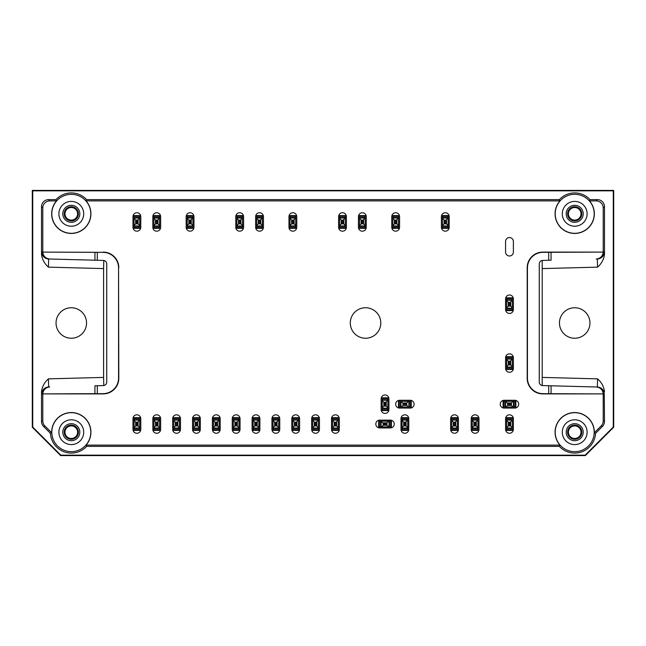 <?xml version="1.0" encoding="UTF-8"?>
<svg xmlns="http://www.w3.org/2000/svg" width="646" height="646" viewBox="0 0 646 646"><rect width="100%" height="100%" fill="white"/><g stroke="black" fill="none" stroke-linecap="round" stroke-linejoin="round"><path stroke-width="0.97" d="M478.985 418.721L478.985 429.356A3.9 3.9 0 0 1 475.085 433.256A3.9 3.9 0 0 1 471.184 429.356L471.184 418.721A3.9 3.9 0 0 1 475.085 414.821A3.9 3.9 0 0 1 478.985 418.721M388.94 398.865L388.94 409.499A3.9 3.9 0 0 1 385.04 413.4A3.9 3.9 0 0 1 381.14 409.499L381.14 398.865A3.9 3.9 0 0 1 385.04 394.964A3.9 3.9 0 0 1 388.94 398.865M379.719 420.134L390.354 420.134A3.9 3.9 0 0 1 394.254 424.034A3.9 3.9 0 0 1 390.354 427.935L379.719 427.935A3.9 3.9 0 0 1 375.819 424.034A3.9 3.9 0 0 1 379.719 420.134M399.575 400.286L410.21 400.286A3.9 3.9 0 0 1 414.11 404.186A3.9 3.9 0 0 1 410.21 408.086L399.575 408.086A3.9 3.9 0 0 1 395.675 404.186A3.9 3.9 0 0 1 399.575 400.286M408.789 418.721L408.789 429.356A3.9 3.9 0 0 1 404.889 433.256A3.9 3.9 0 0 1 400.996 429.356L400.996 418.721A3.9 3.9 0 0 1 404.889 414.821A3.9 3.9 0 0 1 408.789 418.721M339.311 418.721L339.311 429.356A3.9 3.9 0 0 1 335.411 433.256A3.9 3.9 0 0 1 331.511 429.356L331.511 418.721A3.9 3.9 0 0 1 335.411 414.821A3.9 3.9 0 0 1 339.311 418.721M299.599 418.721L299.599 429.356A3.9 3.9 0 0 1 295.707 433.256A3.9 3.9 0 0 1 291.806 429.356L291.806 418.721A3.9 3.9 0 0 1 295.707 414.821A3.9 3.9 0 0 1 299.599 418.721M259.894 418.721L259.894 429.356A3.9 3.9 0 0 1 255.994 433.256A3.9 3.9 0 0 1 252.101 429.356L252.101 418.721A3.9 3.9 0 0 1 255.994 414.821A3.9 3.9 0 0 1 259.894 418.721M220.189 418.721L220.189 429.356A3.9 3.9 0 0 1 216.289 433.256A3.9 3.9 0 0 1 212.389 429.356L212.389 418.721A3.9 3.9 0 0 1 216.289 414.821A3.9 3.9 0 0 1 220.189 418.721M180.484 418.721L180.484 429.356A3.9 3.9 0 0 1 176.584 433.256A3.9 3.9 0 0 1 172.684 429.356L172.684 418.721A3.9 3.9 0 0 1 176.584 414.821A3.9 3.9 0 0 1 180.484 418.721M140.78 418.721L140.78 429.356A3.9 3.9 0 0 1 136.879 433.256A3.9 3.9 0 0 1 132.979 429.356L132.979 418.721A3.9 3.9 0 0 1 136.879 414.821A3.9 3.9 0 0 1 140.78 418.721M140.78 216.644L140.78 227.279A3.9 3.9 0 0 1 136.879 231.179A3.9 3.9 0 0 1 132.979 227.279L132.979 216.644A3.9 3.9 0 0 1 136.879 212.744A3.9 3.9 0 0 1 140.78 216.644M160.636 216.644L160.636 227.279A3.9 3.9 0 0 1 156.736 231.179A3.9 3.9 0 0 1 152.836 227.279L152.836 216.644A3.9 3.9 0 0 1 156.736 212.744A3.9 3.9 0 0 1 160.636 216.644M193.962 216.644L193.962 227.279A3.9 3.9 0 0 1 190.061 231.179A3.9 3.9 0 0 1 186.161 227.279L186.161 216.644A3.9 3.9 0 0 1 190.061 212.744A3.9 3.9 0 0 1 193.962 216.644M243.59 216.644L243.59 227.279A3.9 3.9 0 0 1 239.69 231.179A3.9 3.9 0 0 1 235.79 227.279L235.79 216.644A3.9 3.9 0 0 1 239.69 212.744A3.9 3.9 0 0 1 243.59 216.644M263.439 216.644L263.439 227.279A3.9 3.9 0 0 1 259.539 231.179A3.9 3.9 0 0 1 255.646 227.279L255.646 216.644A3.9 3.9 0 0 1 259.539 212.744A3.9 3.9 0 0 1 263.439 216.644M296.764 216.644L296.764 227.279A3.9 3.9 0 0 1 292.864 231.179A3.9 3.9 0 0 1 288.964 227.279L288.964 216.644A3.9 3.9 0 0 1 292.864 212.744A3.9 3.9 0 0 1 296.764 216.644M346.401 216.644L346.401 227.279A3.9 3.9 0 0 1 342.501 231.179A3.9 3.9 0 0 1 338.601 227.279L338.601 216.644A3.9 3.9 0 0 1 342.501 212.744A3.9 3.9 0 0 1 346.401 216.644M366.25 216.644L366.25 227.279A3.9 3.9 0 0 1 362.349 231.179A3.9 3.9 0 0 1 358.449 227.279L358.449 216.644A3.9 3.9 0 0 1 362.349 212.744A3.9 3.9 0 0 1 366.25 216.644M399.575 216.644L399.575 227.279A3.9 3.9 0 0 1 395.675 231.179A3.9 3.9 0 0 1 391.775 227.279L391.775 216.644A3.9 3.9 0 0 1 395.675 212.744A3.9 3.9 0 0 1 399.575 216.644M449.204 216.644L449.204 227.279A3.9 3.9 0 0 1 445.304 231.179A3.9 3.9 0 0 1 441.404 227.279L441.404 216.644A3.9 3.9 0 0 1 445.304 212.744A3.9 3.9 0 0 1 449.204 216.644M160.636 418.721L160.636 429.356A3.9 3.9 0 0 1 156.736 433.256A3.9 3.9 0 0 1 152.836 429.356L152.836 418.721A3.9 3.9 0 0 1 156.736 414.821A3.9 3.9 0 0 1 160.636 418.721M200.341 418.721L200.341 429.356A3.9 3.9 0 0 1 196.441 433.256A3.9 3.9 0 0 1 192.54 429.356L192.54 418.721A3.9 3.9 0 0 1 196.441 414.821A3.9 3.9 0 0 1 200.341 418.721M240.046 418.721L240.046 429.356A3.9 3.9 0 0 1 236.145 433.256A3.9 3.9 0 0 1 232.245 429.356L232.245 418.721A3.9 3.9 0 0 1 236.145 414.821A3.9 3.9 0 0 1 240.046 418.721M279.75 418.721L279.75 429.356A3.9 3.9 0 0 1 275.85 433.256A3.9 3.9 0 0 1 271.95 429.356L271.95 418.721A3.9 3.9 0 0 1 275.85 414.821A3.9 3.9 0 0 1 279.75 418.721M319.455 418.721L319.455 429.356A3.9 3.9 0 0 1 315.555 433.256A3.9 3.9 0 0 1 311.655 429.356L311.655 418.721A3.9 3.9 0 0 1 315.555 414.821A3.9 3.9 0 0 1 319.455 418.721M458.426 418.721L458.426 429.356A3.9 3.9 0 0 1 454.526 433.256A3.9 3.9 0 0 1 450.625 429.356L450.625 418.721A3.9 3.9 0 0 1 454.526 414.821A3.9 3.9 0 0 1 458.426 418.721M504.155 400.286L514.789 400.286A3.9 3.9 0 0 1 518.69 404.186A3.9 3.9 0 0 1 514.789 408.086L504.155 408.086A3.9 3.9 0 0 1 500.254 404.186A3.9 3.9 0 0 1 504.155 400.286M513.376 418.721L513.376 429.356A3.9 3.9 0 0 1 509.476 433.256A3.9 3.9 0 0 1 505.576 429.356L505.576 418.721A3.9 3.9 0 0 1 509.476 414.821A3.9 3.9 0 0 1 513.376 418.721M513.376 241.459L513.376 252.101A3.9 3.9 0 0 1 509.476 255.994A3.9 3.9 0 0 1 505.576 252.101L505.576 241.459A3.9 3.9 0 0 1 509.476 237.566A3.9 3.9 0 0 1 513.376 241.459M513.376 298.896L513.376 309.531A3.9 3.9 0 0 1 509.476 313.431A3.9 3.9 0 0 1 505.576 309.531L505.576 298.896A3.9 3.9 0 0 1 509.476 294.996A3.9 3.9 0 0 1 513.376 298.896M513.376 357.739L513.376 368.382A3.9 3.9 0 0 1 509.476 372.274A3.9 3.9 0 0 1 505.576 368.382L505.576 357.739A3.9 3.9 0 0 1 509.476 353.846A3.9 3.9 0 0 1 513.376 357.739M603.219 207.98L604.486 206.72A7.098 7.09 -45 0 0 597.397 199.63L590.04 199.63L589.483 200.89L596.129 200.89A7.098 7.09 -45 0 1 603.219 207.98L603.219 251.932A7.09 7.09 -1.5 0 1 603.219 252.101L543.036 252.336A15.609 15.601 45 0 0 527.443 267.928L527.201 267.694A15.609 15.601 45 0 1 542.793 252.101L603.219 252.101C602.734 256.228 600.417 258.529 596.274 259.022L597.364 258.989L597.574 267.145C601.531 263.681 603.832 259.426 604.486 254.379L604.26 251.9A7.09 7.09 -91.5 0 1 597.364 258.989L596.274 259.022M542.212 260.467L542.212 385.533M604.486 206.72L604.486 254.379M559.363 199.63L559.929 200.89L86.071 200.89L86.637 199.63L559.363 199.63A20.89 20.89 0 0 1 590.04 199.63M48.426 267.145L48.636 258.989A7.09 7.09 -88.5 0 1 41.74 251.9L41.514 254.379C42.168 259.426 44.469 263.681 48.426 267.145L103.594 268.591L103.788 260.467M103.594 268.591L103.594 377.409L48.426 378.855C44.469 382.319 42.168 386.574 41.514 391.621L41.74 394.1A7.09 7.09 88.5 0 1 48.636 387.011L49.726 386.978C45.583 387.471 43.266 389.772 42.789 393.899L94.938 393.664L94.938 385.799L103.295 385.581A3.545 3.545 0 0 0 106.751 382.036L106.751 263.964A3.545 3.545 0 0 0 103.295 260.419L94.938 260.201L94.938 252.336L42.789 252.101C43.266 256.228 45.583 258.529 49.726 259.022L94.938 260.201L49.726 259.022M103.788 385.533L103.594 377.409M32.3 190.409L613.7 190.409L613.7 427.224L585.341 455.592L60.659 455.592L32.3 427.224L32.3 190.409L32.72 190.836L613.28 190.836L613.7 190.409M94.938 393.664L102.964 393.664A15.609 15.601 45 0 0 118.557 378.072L118.557 267.928A15.609 15.601 -45 0 0 102.964 252.336L42.789 252.101A7.09 7.09 1.5 0 1 42.781 251.932L42.781 207.98A7.098 7.09 -135 0 1 49.871 200.89L56.517 200.89L55.96 199.63L48.603 199.63A7.098 7.09 -135 0 0 41.514 206.72L41.514 254.379M613.28 190.836L613.28 427.054L613.7 427.224M32.72 190.836L32.72 427.054L32.3 427.224M585.341 455.592L585.163 455.164L60.837 455.164L60.659 455.592M44.857 425.94L51.68 432.763L50.436 433.313L43.597 426.465L44.857 425.94A7.09 7.09 -22.5 0 1 42.781 420.934L42.781 394.068A7.09 7.09 -1.5 0 1 42.781 393.899L103.207 393.899A15.609 15.601 45 0 0 118.799 378.306L118.557 267.928M41.514 391.621L41.514 421.458A7.09 7.09 -22.5 0 0 43.597 426.465M86.637 199.63A20.89 20.89 0 0 0 55.96 199.63M604.486 391.621C603.832 386.574 601.531 382.319 597.574 378.855L597.364 387.011L551.062 385.799L597.364 387.011A7.09 7.09 -88.5 0 1 604.26 394.1L604.486 421.458A7.09 7.09 22.5 0 1 602.403 426.465L595.564 433.313L594.32 432.763L601.143 425.94L602.403 426.465M559.363 446.37L86.637 446.37L86.071 445.11L559.929 445.11L559.363 446.37A20.89 20.89 0 0 0 595.564 433.313M50.436 433.313A20.89 20.89 0 0 0 86.637 446.37M559.46 323A15.246 15.246 0 0 0 574.706 338.246A15.246 15.246 0 0 0 589.951 323A15.246 15.246 0 0 0 574.706 307.754A15.246 15.246 0 0 0 559.46 323M32.72 427.054L60.837 455.164M585.163 455.164L613.28 427.054M86.54 323A15.246 15.246 0 0 0 63.671 309.797A15.246 15.246 0 0 0 63.671 336.203A15.246 15.246 0 0 0 86.54 323M596.274 386.978C600.417 387.471 602.734 389.772 603.211 393.899L542.793 393.899A15.609 15.601 -45 0 1 527.201 378.306L527.443 378.072A15.609 15.601 -45 0 0 543.036 393.664L603.211 393.899A7.09 7.09 1.5 0 1 603.219 394.068L603.219 420.934A7.09 7.09 22.5 0 1 601.143 425.94M380.785 323A15.246 15.246 0 0 0 357.916 309.797A15.246 15.246 0 0 0 357.916 336.203A15.246 15.246 0 0 0 380.785 323M51.68 432.763A19.63 19.63 0 0 1 77.924 413.715A19.63 19.63 0 0 1 86.071 445.11M559.929 445.11A19.63 19.63 0 0 1 568.076 413.715A19.63 19.63 0 0 1 594.32 432.763M527.201 378.306L527.201 267.694M589.483 200.89A19.63 19.63 0 0 1 588.272 227.998A19.63 19.63 0 0 1 561.14 227.998A19.63 19.63 0 0 1 559.929 200.89M86.071 200.89A19.63 19.63 0 0 1 84.86 227.998A19.63 19.63 0 0 1 57.728 227.998A19.63 19.63 0 0 1 56.517 200.89M103.207 252.101A15.609 15.601 -45 0 1 118.799 267.694M51.801 432.19A19.501 19.501 0 0 1 78.15 413.933A19.501 19.501 0 0 1 85.975 445.021A19.501 19.501 0 0 1 51.801 432.19M58.891 432.19A12.411 12.411 0 0 1 77.504 421.442A12.411 12.411 0 0 1 77.504 442.938A12.411 12.411 0 0 1 58.891 432.19M71.294 440.701A8.511 8.511 0 0 1 63.93 427.935A8.511 8.511 0 0 1 78.667 427.935A8.511 8.511 0 0 1 71.294 440.701M71.294 439.28A7.09 7.09 0 0 1 65.157 428.645A7.09 7.09 0 0 1 77.439 428.645A7.09 7.09 0 0 1 71.294 439.28M64.996 432.19A6.298 6.298 0 0 1 71.294 425.892A6.298 6.298 0 0 1 77.601 432.19A6.298 6.298 0 0 1 71.294 438.489A6.298 6.298 0 0 1 64.996 432.19M94.938 252.336L102.964 252.336M48.426 378.855L48.636 387.011L49.726 386.978M51.801 213.81A19.501 19.501 0 0 1 85.975 200.979A19.501 19.501 0 0 1 78.15 232.067A19.501 19.501 0 0 1 51.801 213.81M58.891 213.81A12.411 12.411 0 0 1 77.504 203.062A12.411 12.411 0 0 1 77.504 224.558A12.411 12.411 0 0 1 58.891 213.81M71.294 222.321A8.511 8.511 0 0 1 63.93 209.554A8.511 8.511 0 0 1 78.667 209.554A8.511 8.511 0 0 1 71.294 222.321M71.294 220.9A7.09 7.09 0 0 1 65.157 210.265A7.09 7.09 0 0 1 77.439 210.265A7.09 7.09 0 0 1 71.294 220.9M64.996 213.81A6.298 6.298 0 0 1 71.294 207.511A6.298 6.298 0 0 1 77.601 213.81A6.298 6.298 0 0 1 71.294 220.108A6.298 6.298 0 0 1 64.996 213.81M555.205 432.19A19.501 19.501 0 0 1 574.988 412.697A19.501 19.501 0 0 1 594.191 432.763A19.501 19.501 0 0 1 574.415 451.683A19.501 19.501 0 0 1 555.205 432.19M562.295 432.19A12.411 12.411 0 0 1 580.907 421.442A12.411 12.411 0 0 1 580.907 442.938A12.411 12.411 0 0 1 562.295 432.19M574.706 440.701A8.511 8.511 0 0 1 567.333 427.935A8.511 8.511 0 0 1 582.07 427.935A8.511 8.511 0 0 1 574.706 440.701M574.706 439.28A7.09 7.09 0 0 1 568.561 428.645A7.09 7.09 0 0 1 580.843 428.645A7.09 7.09 0 0 1 574.706 439.28M568.399 432.19A6.298 6.298 0 0 1 574.706 425.892A6.298 6.298 0 0 1 581.004 432.19A6.298 6.298 0 0 1 574.706 438.489A6.298 6.298 0 0 1 568.399 432.19M548.696 393.664L548.696 385.735L542.705 385.581A3.545 3.545 0 0 1 539.248 382.036L539.248 263.964A3.545 3.545 0 0 1 542.705 260.419L548.696 260.265L548.696 252.336M527.443 378.072L527.443 267.928M548.696 385.735L551.062 385.799L551.062 393.664M551.062 252.336L551.062 260.201L548.696 260.265M555.205 213.81A19.501 19.501 0 0 1 589.386 200.979A19.501 19.501 0 0 1 581.553 232.067A19.501 19.501 0 0 1 555.205 213.81M562.295 213.81A12.411 12.411 0 0 1 580.907 203.062A12.411 12.411 0 0 1 580.907 224.558A12.411 12.411 0 0 1 562.295 213.81M574.706 222.321A8.511 8.511 0 0 1 567.333 209.554A8.511 8.511 0 0 1 582.07 209.554A8.511 8.511 0 0 1 574.706 222.321M574.706 220.9A7.09 7.09 0 0 1 568.561 210.265A7.09 7.09 0 0 1 580.843 210.265A7.09 7.09 0 0 1 574.706 220.9M568.399 213.81A6.298 6.298 0 0 1 574.706 207.511A6.298 6.298 0 0 1 581.004 213.81A6.298 6.298 0 0 1 574.706 220.108A6.298 6.298 0 0 1 568.399 213.81M472.25 420.489L472.25 420.062L477.919 420.062L475.601 422.266L473.881 422.121L472.25 420.489L472.25 427.579L473.881 425.948L476.288 425.948L477.919 427.579L477.919 430.414L472.25 430.414L472.25 429.711L477.919 429.711M477.919 428.007L472.25 428.007L472.25 429.711M472.25 428.007L472.25 427.579M477.919 420.489L477.919 427.579M472.25 420.062L472.25 419.561L477.919 419.561L477.919 420.062M477.919 419.561L477.919 417.655L472.25 417.655L472.25 419.561M402.054 420.489L402.054 420.062L407.731 420.062L405.413 422.266L403.685 422.121L402.054 420.489L402.054 427.579L403.685 425.948L406.1 425.948L407.731 427.579L407.731 430.414L402.054 430.414L402.054 429.711L407.731 429.711M407.731 428.007L402.054 428.007L402.054 429.711M402.054 428.007L402.054 427.579M407.731 420.489L407.731 427.579M402.054 420.062L402.054 419.561L407.731 419.561L407.731 420.062M407.731 419.561L407.731 417.655L402.054 417.655L402.054 419.561M381.495 426.869L381.067 426.869L381.067 421.2L383.264 423.518L383.126 425.238L381.495 426.869L388.585 426.869L386.954 425.238L386.954 422.831L388.585 421.2L391.419 421.2L391.419 426.869L390.709 426.869L390.709 421.2M389.013 421.2L389.013 426.869L390.709 426.869M389.013 426.869L388.585 426.869M381.495 421.2L388.585 421.2M381.067 426.869L380.567 426.869L380.567 421.2L381.067 421.2M380.567 421.2L378.661 421.2L378.661 426.869L380.567 426.869M332.569 420.489L332.569 420.062L338.246 420.062L335.928 422.266L334.2 422.121L332.569 420.489L332.569 427.579L334.2 425.948L336.614 425.948L338.246 427.579L338.246 430.414L332.569 430.414L332.569 429.711L338.246 429.711M338.246 428.007L332.569 428.007L332.569 429.711M332.569 428.007L332.569 427.579M338.246 420.489L338.246 427.579M332.569 420.062L332.569 419.561L338.246 419.561L338.246 420.062M338.246 419.561L338.246 417.655L332.569 417.655L332.569 419.561M292.864 420.489L292.864 420.062L298.541 420.062L296.223 422.266L294.495 422.121L292.864 420.489L292.864 427.579L294.495 425.948L296.91 425.948L298.541 427.579L298.541 430.414L292.864 430.414L292.864 429.711L298.541 429.711M298.541 428.007L292.864 428.007L292.864 429.711M292.864 428.007L292.864 427.579M298.541 420.489L298.541 427.579M292.864 420.062L292.864 419.561L298.541 419.561L298.541 420.062M298.541 419.561L298.541 417.655L292.864 417.655L292.864 419.561M253.159 420.489L253.159 420.062L258.836 420.062L256.519 422.266L254.79 422.121L253.159 420.489L253.159 427.579L254.79 425.948L257.205 425.948L258.836 427.579L258.836 430.414L253.159 430.414L253.159 429.711L258.836 429.711M258.836 428.007L253.159 428.007L253.159 429.711M253.159 428.007L253.159 427.579M258.836 420.489L258.836 427.579M253.159 420.062L253.159 419.561L258.836 419.561L258.836 420.062M258.836 419.561L258.836 417.655L253.159 417.655L253.159 419.561M213.455 420.489L213.455 420.062L219.131 420.062L216.814 422.266L215.086 422.121L213.455 420.489L213.455 427.579L215.086 425.948L217.5 425.948L219.131 427.579L219.131 430.414L213.455 430.414L213.455 429.711L219.131 429.711M219.131 428.007L213.455 428.007L213.455 429.711M213.455 428.007L213.455 427.579M219.131 420.489L219.131 427.579M213.455 420.062L213.455 419.561L219.131 419.561L219.131 420.062M219.131 419.561L219.131 417.655L213.455 417.655L213.455 419.561M173.75 420.489L173.75 420.062L179.426 420.062L177.109 422.266L175.381 422.121L173.75 420.489L173.75 427.579L175.381 425.948L177.787 425.948L179.426 427.579L179.426 430.414L173.75 430.414L173.75 429.711L179.426 429.711M179.426 428.007L173.75 428.007L173.75 429.711M173.75 428.007L173.75 427.579M179.426 420.489L179.426 427.579M173.75 420.062L173.75 419.561L179.426 419.561L179.426 420.062M179.426 419.561L179.426 417.655L173.75 417.655L173.75 419.561M134.045 420.489L134.045 420.062L139.714 420.062L137.404 422.266L135.676 422.121L134.045 420.489L134.045 427.579L135.676 425.948L138.083 425.948L139.714 427.579L139.714 430.414L134.045 430.414L134.045 429.711L139.714 429.711M139.714 428.007L134.045 428.007L134.045 429.711M134.045 428.007L134.045 427.579M139.714 420.489L139.714 427.579M134.045 420.062L134.045 419.561L139.714 419.561L139.714 420.062M139.714 419.561L139.714 417.655L134.045 417.655L134.045 419.561M153.901 218.421L153.901 217.993L159.57 217.993L157.253 220.189L155.533 220.052L153.901 218.421L153.901 225.511L155.533 223.879L157.939 223.879L159.57 225.511L159.57 228.345L153.901 228.345L153.901 227.634L159.57 227.634M159.57 225.939L153.901 225.939L153.901 227.634M153.901 225.939L153.901 225.511M159.57 218.421L159.57 225.511M153.901 217.993L153.901 217.492L159.57 217.492L159.57 217.993M159.57 217.492L159.57 215.586L153.901 215.586L153.901 217.492M236.856 218.421L236.856 217.993L242.525 217.993L240.207 220.189L238.487 220.052L236.856 218.421L236.856 225.511L238.487 223.879L240.893 223.879L242.525 225.511L242.525 228.345L236.856 228.345L236.856 227.634L242.525 227.634M242.525 225.939L236.856 225.939L236.856 227.634M236.856 225.939L236.856 225.511M242.525 218.421L242.525 225.511M236.856 217.993L236.856 217.492L242.525 217.492L242.525 217.993M242.525 217.492L242.525 215.586L236.856 215.586L236.856 217.492M290.03 218.421L290.03 217.993L295.707 217.993L293.389 220.189L291.661 220.052L290.03 218.421L290.03 225.511L291.661 223.879L294.067 223.879L295.707 225.511L295.707 228.345L290.03 228.345L290.03 227.634L295.707 227.634M295.707 225.939L290.03 225.939L290.03 227.634M290.03 225.939L290.03 225.511M295.707 218.421L295.707 225.511M290.03 217.993L290.03 217.492L295.707 217.492L295.707 217.993M295.707 217.492L295.707 215.586L290.03 215.586L290.03 217.492M359.515 218.421L359.515 217.993L365.184 217.993L362.874 220.189L361.146 220.052L359.515 218.421L359.515 225.511L361.146 223.879L363.553 223.879L365.184 225.511L365.184 228.345L359.515 228.345L359.515 227.634L365.184 227.634M365.184 225.939L359.515 225.939L359.515 227.634M359.515 225.939L359.515 225.511M365.184 218.421L365.184 225.511M359.515 217.993L359.515 217.492L365.184 217.492L365.184 217.993M365.184 217.492L365.184 215.586L359.515 215.586L359.515 217.492M442.47 218.421L442.47 217.993L448.146 217.993L445.829 220.189L444.101 220.052L442.47 218.421L442.47 225.511L444.101 223.879L446.507 223.879L448.146 225.511L448.146 228.345L442.47 228.345L442.47 227.634L448.146 227.634M448.146 225.939L442.47 225.939L442.47 227.634M442.47 225.939L442.47 225.511M448.146 218.421L448.146 225.511M442.47 217.993L442.47 217.492L448.146 217.492L448.146 217.993M448.146 217.492L448.146 215.586L442.47 215.586L442.47 217.492M506.634 359.515L506.634 359.087L512.31 359.087L509.993 361.284L508.273 361.146L506.634 359.515L506.634 366.605L508.273 364.974L510.679 364.974L512.31 366.605L512.31 369.439L506.634 369.439L506.634 368.729L512.31 368.729M512.31 367.033L506.634 367.033L506.634 368.729M506.634 367.033L506.634 366.605M512.31 359.515L512.31 366.605M506.634 359.087L506.634 358.587L512.31 358.587L512.31 359.087M512.31 358.587L512.31 356.681L506.634 356.681L506.634 358.587M505.931 407.02L505.503 407.02L505.503 401.344L507.699 403.661L507.562 405.389L505.931 407.02L513.021 407.02L511.39 405.389L511.39 402.983L513.021 401.344L515.855 401.344L515.855 407.02L515.145 407.02L515.145 401.344M513.441 401.344L513.441 407.02L515.145 407.02M513.441 407.02L513.021 407.02M505.931 401.344L513.021 401.344M505.503 407.02L504.994 407.02L504.994 401.344L505.503 401.344M504.994 401.344L503.089 401.344L503.089 407.02L504.994 407.02M506.634 300.665L506.634 300.237L512.31 300.237L509.993 302.441L508.273 302.296L506.634 300.665L506.634 307.754L508.273 306.123L510.679 306.123L512.31 307.754L512.31 310.589L506.634 310.589L506.634 309.886L512.31 309.886M512.31 308.182L506.634 308.182L506.634 309.886M506.634 308.182L506.634 307.754M512.31 300.665L512.31 307.754M506.634 300.237L506.634 299.736L512.31 299.736L512.31 300.237M512.31 299.736L512.31 297.83L506.634 297.83L506.634 299.736M392.841 218.421L392.841 217.993L398.509 217.993L396.192 220.189L394.472 220.052L392.841 218.421L392.841 225.511L394.472 223.879L396.878 223.879L398.509 225.511L398.509 228.345L392.841 228.345L392.841 227.634L398.509 227.634M398.509 225.939L392.841 225.939L392.841 227.634M392.841 225.939L392.841 225.511M398.509 218.421L398.509 225.511M392.841 217.993L392.841 217.492L398.509 217.492L398.509 217.993M398.509 217.492L398.509 215.586L392.841 215.586L392.841 217.492M339.659 218.421L339.659 217.993L345.335 217.993L343.018 220.189L341.29 220.052L339.659 218.421L339.659 225.511L341.29 223.879L343.704 223.879L345.335 225.511L345.335 228.345L339.659 228.345L339.659 227.634L345.335 227.634M345.335 225.939L339.659 225.939L339.659 227.634M339.659 225.939L339.659 225.511M345.335 218.421L345.335 225.511M339.659 217.993L339.659 217.492L345.335 217.492L345.335 217.993M345.335 217.492L345.335 215.586L339.659 215.586L339.659 217.492M256.704 218.421L256.704 217.993L262.381 217.993L260.063 220.189L258.335 220.052L256.704 218.421L256.704 225.511L258.335 223.879L260.75 223.879L262.381 225.511L262.381 228.345L256.704 228.345L256.704 227.634L262.381 227.634M262.381 225.939L256.704 225.939L256.704 227.634M256.704 225.939L256.704 225.511M262.381 218.421L262.381 225.511M256.704 217.993L256.704 217.492L262.381 217.492L262.381 217.993M262.381 217.492L262.381 215.586L256.704 215.586L256.704 217.492M187.219 218.421L187.219 217.993L192.896 217.993L190.578 220.189L188.85 220.052L187.219 218.421L187.219 225.511L188.85 223.879L191.264 223.879L192.896 225.511L192.896 228.345L187.219 228.345L187.219 227.634L192.896 227.634M192.896 225.939L187.219 225.939L187.219 227.634M187.219 225.939L187.219 225.511M192.896 218.421L192.896 225.511M187.219 217.993L187.219 217.492L192.896 217.492L192.896 217.993M192.896 217.492L192.896 215.586L187.219 215.586L187.219 217.492M134.045 218.421L134.045 217.993L139.714 217.993L137.404 220.189L135.676 220.052L134.045 218.421L134.045 225.511L135.676 223.879L138.083 223.879L139.714 225.511L139.714 228.345L134.045 228.345L134.045 227.634L139.714 227.634M139.714 225.939L134.045 225.939L134.045 227.634M134.045 225.939L134.045 225.511M139.714 218.421L139.714 225.511M134.045 217.993L134.045 217.492L139.714 217.492L139.714 217.993M139.714 217.492L139.714 215.586L134.045 215.586L134.045 217.492M153.901 420.489L153.901 420.062L159.57 420.062L157.253 422.266L155.533 422.121L153.901 420.489L153.901 427.579L155.533 425.948L157.939 425.948L159.57 427.579L159.57 430.414L153.901 430.414L153.901 429.711L159.57 429.711M159.57 428.007L153.901 428.007L153.901 429.711M153.901 428.007L153.901 427.579M159.57 420.489L159.57 427.579M153.901 420.062L153.901 419.561L159.57 419.561L159.57 420.062M159.57 419.561L159.57 417.655L153.901 417.655L153.901 419.561M193.606 420.489L193.606 420.062L199.275 420.062L196.957 422.266L195.237 422.121L193.606 420.489L193.606 427.579L195.237 425.948L197.644 425.948L199.275 427.579L199.275 430.414L193.606 430.414L193.606 429.711L199.275 429.711M199.275 428.007L193.606 428.007L193.606 429.711M193.606 428.007L193.606 427.579M199.275 420.489L199.275 427.579M193.606 420.062L193.606 419.561L199.275 419.561L199.275 420.062M199.275 419.561L199.275 417.655L193.606 417.655L193.606 419.561M233.311 420.489L233.311 420.062L238.98 420.062L236.662 422.266L234.942 422.121L233.311 420.489L233.311 427.579L234.942 425.948L237.348 425.948L238.98 427.579L238.98 430.414L233.311 430.414L233.311 429.711L238.98 429.711M238.98 428.007L233.311 428.007L233.311 429.711M233.311 428.007L233.311 427.579M238.98 420.489L238.98 427.579M233.311 420.062L233.311 419.561L238.98 419.561L238.98 420.062M238.98 419.561L238.98 417.655L233.311 417.655L233.311 419.561M273.016 420.489L273.016 420.062L278.684 420.062L276.367 422.266L274.647 422.121L273.016 420.489L273.016 427.579L274.647 425.948L277.053 425.948L278.684 427.579L278.684 430.414L273.016 430.414L273.016 429.711L278.684 429.711M278.684 428.007L273.016 428.007L273.016 429.711M273.016 428.007L273.016 427.579M278.684 420.489L278.684 427.579M273.016 420.062L273.016 419.561L278.684 419.561L278.684 420.062M278.684 419.561L278.684 417.655L273.016 417.655L273.016 419.561M312.721 420.489L312.721 420.062L318.389 420.062L316.072 422.266L314.352 422.121L312.721 420.489L312.721 427.579L314.352 425.948L316.758 425.948L318.389 427.579L318.389 430.414L312.721 430.414L312.721 429.711L318.389 429.711M318.389 428.007L312.721 428.007L312.721 429.711M312.721 428.007L312.721 427.579M318.389 420.489L318.389 427.579M312.721 420.062L312.721 419.561L318.389 419.561L318.389 420.062M318.389 419.561L318.389 417.655L312.721 417.655L312.721 419.561M382.206 400.641L382.206 400.213L387.875 400.213L385.557 402.41L383.837 402.272L382.206 400.641L382.206 407.731L383.837 406.1L386.243 406.1L387.875 407.731L387.875 410.565L382.206 410.565L382.206 409.855L387.875 409.855M387.875 408.151L382.206 408.151L382.206 409.855M382.206 408.151L382.206 407.731M387.875 400.641L387.875 407.731M382.206 400.213L382.206 399.704L387.875 399.704L387.875 400.213M387.875 399.704L387.875 397.799L382.206 397.799L382.206 399.704M401.344 407.02L400.924 407.02L400.924 401.344L403.12 403.661L402.983 405.389L401.344 407.02L408.433 407.02L406.802 405.389L406.802 402.983L408.433 401.344L411.276 401.344L411.276 407.02L410.565 407.02L410.565 401.344M408.861 401.344L408.861 407.02L410.565 407.02M408.861 407.02L408.433 407.02M401.344 401.344L408.433 401.344M400.924 407.02L400.415 407.02L400.415 401.344L400.924 401.344M400.415 401.344L398.509 401.344L398.509 407.02L400.415 407.02M451.691 420.489L451.691 420.062L457.36 420.062L455.042 422.266L453.322 422.121L451.691 420.489L451.691 427.579L453.322 425.948L455.729 425.948L457.36 427.579L457.36 430.414L451.691 430.414L451.691 429.711L457.36 429.711M457.36 428.007L451.691 428.007L451.691 429.711M451.691 428.007L451.691 427.579M457.36 420.489L457.36 427.579M451.691 420.062L451.691 419.561L457.36 419.561L457.36 420.062M457.36 419.561L457.36 417.655L451.691 417.655L451.691 419.561M506.634 420.489L506.634 420.062L512.31 420.062L509.993 422.266L508.273 422.121L506.634 420.489L506.634 427.579L508.273 425.948L510.679 425.948L512.31 427.579L512.31 430.414L506.634 430.414L506.634 429.711L512.31 429.711M512.31 428.007L506.634 428.007L506.634 429.711M506.634 428.007L506.634 427.579M512.31 420.489L512.31 427.579M506.634 420.062L506.634 419.561L512.31 419.561L512.31 420.062M512.31 419.561L512.31 417.655L506.634 417.655L506.634 419.561M596.129 200.89L597.397 199.63M603.219 251.932L604.26 251.9M42.781 207.98L41.514 206.72M41.74 251.9L42.781 251.932M542.406 268.591L597.574 267.145M597.574 378.855L542.406 377.409M42.781 394.068L41.74 394.1M41.514 421.458L42.781 420.934M49.871 200.89L48.603 199.63M604.26 394.1L603.219 394.068M603.219 420.934L604.486 421.458M97.304 393.664L97.304 385.735M97.304 260.265L97.304 252.336M476.288 422.121L476.288 425.948M475.601 422.266L475.601 425.811M474.568 422.266L474.568 425.811M473.881 422.121L473.881 425.948M472.25 428.508L477.919 428.508M406.1 422.121L406.1 425.948M405.413 422.266L405.413 425.811M404.372 422.266L404.372 425.811M403.685 422.121L403.685 425.948M402.054 428.508L407.731 428.508M383.126 422.831L386.954 422.831M383.264 423.518L386.809 423.518M383.264 424.559L386.809 424.559M383.126 425.238L386.954 425.238M389.514 426.869L389.514 421.2M336.614 422.121L336.614 425.948M335.928 422.266L335.928 425.811M334.886 422.266L334.886 425.811M334.2 422.121L334.2 425.948M332.569 428.508L338.246 428.508M296.91 422.121L296.91 425.948M296.223 422.266L296.223 425.811M295.182 422.266L295.182 425.811M294.495 422.121L294.495 425.948M292.864 428.508L298.541 428.508M257.205 422.121L257.205 425.948M256.519 422.266L256.519 425.811M255.477 422.266L255.477 425.811M254.79 422.121L254.79 425.948M253.159 428.508L258.836 428.508M217.5 422.121L217.5 425.948M216.814 422.266L216.814 425.811M215.772 422.266L215.772 425.811M215.086 422.121L215.086 425.948M213.455 428.508L219.131 428.508M177.787 422.121L177.787 425.948M177.109 422.266L177.109 425.811M176.067 422.266L176.067 425.811M175.381 422.121L175.381 425.948M173.75 428.508L179.426 428.508M138.083 422.121L138.083 425.948M137.404 422.266L137.404 425.811M136.363 422.266L136.363 425.811M135.676 422.121L135.676 425.948M134.045 428.508L139.714 428.508M157.939 220.052L157.939 223.879M157.253 220.189L157.253 223.734M156.211 220.189L156.211 223.734M155.533 220.052L155.533 223.879M153.901 226.439L159.57 226.439M240.893 220.052L240.893 223.879M240.207 220.189L240.207 223.734M239.173 220.189L239.173 223.734M238.487 220.052L238.487 223.879M236.856 226.439L242.525 226.439M294.067 220.052L294.067 223.879M293.389 220.189L293.389 223.734M292.347 220.189L292.347 223.734M291.661 220.052L291.661 223.879M290.03 226.439L295.707 226.439M363.553 220.052L363.553 223.879M362.874 220.189L362.874 223.734M361.833 220.189L361.833 223.734M361.146 220.052L361.146 223.879M359.515 226.439L365.184 226.439M446.507 220.052L446.507 223.879M445.829 220.189L445.829 223.734M444.787 220.189L444.787 223.734M444.101 220.052L444.101 223.879M442.47 226.439L448.146 226.439M510.679 361.146L510.679 364.974M509.993 361.284L509.993 364.829M508.951 361.284L508.951 364.829M508.273 361.146L508.273 364.974M506.634 367.534L512.31 367.534M507.562 402.983L511.39 402.983M507.699 403.661L511.244 403.661M507.699 404.703L511.244 404.703M507.562 405.389L511.39 405.389M513.95 407.02L513.95 401.344M510.679 302.296L510.679 306.123M509.993 302.441L509.993 305.986M508.951 302.441L508.951 305.986M508.273 302.296L508.273 306.123M506.634 308.683L512.31 308.683M396.878 220.052L396.878 223.879M396.192 220.189L396.192 223.734M395.158 220.189L395.158 223.734M394.472 220.052L394.472 223.879M392.841 226.439L398.509 226.439M343.704 220.052L343.704 223.879M343.018 220.189L343.018 223.734M341.976 220.189L341.976 223.734M341.29 220.052L341.29 223.879M339.659 226.439L345.335 226.439M260.75 220.052L260.75 223.879M260.063 220.189L260.063 223.734M259.022 220.189L259.022 223.734M258.335 220.052L258.335 223.879M256.704 226.439L262.381 226.439M191.264 220.052L191.264 223.879M190.578 220.189L190.578 223.734M189.536 220.189L189.536 223.734M188.85 220.052L188.85 223.879M187.219 226.439L192.896 226.439M138.083 220.052L138.083 223.879M137.404 220.189L137.404 223.734M136.363 220.189L136.363 223.734M135.676 220.052L135.676 223.879M134.045 226.439L139.714 226.439M157.939 422.121L157.939 425.948M157.253 422.266L157.253 425.811M156.211 422.266L156.211 425.811M155.533 422.121L155.533 425.948M153.901 428.508L159.57 428.508M197.644 422.121L197.644 425.948M196.957 422.266L196.957 425.811M195.916 422.266L195.916 425.811M195.237 422.121L195.237 425.948M193.606 428.508L199.275 428.508M237.348 422.121L237.348 425.948M236.662 422.266L236.662 425.811M235.629 422.266L235.629 425.811M234.942 422.121L234.942 425.948M233.311 428.508L238.98 428.508M277.053 422.121L277.053 425.948M276.367 422.266L276.367 425.811M275.333 422.266L275.333 425.811M274.647 422.121L274.647 425.948M273.016 428.508L278.684 428.508M316.758 422.121L316.758 425.948M316.072 422.266L316.072 425.811M315.038 422.266L315.038 425.811M314.352 422.121L314.352 425.948M312.721 428.508L318.389 428.508M386.243 402.272L386.243 406.1M385.557 402.41L385.557 405.954M384.523 402.41L384.523 405.954M383.837 402.272L383.837 406.1M382.206 408.66L387.875 408.66M402.983 402.983L406.802 402.983M403.12 403.661L406.665 403.661M403.12 404.703L406.665 404.703M402.983 405.389L406.802 405.389M409.37 407.02L409.37 401.344M455.729 422.121L455.729 425.948M455.042 422.266L455.042 425.811M454.001 422.266L454.001 425.811M453.322 422.121L453.322 425.948M451.691 428.508L457.36 428.508M510.679 422.121L510.679 425.948M509.993 422.266L509.993 425.811M508.951 422.266L508.951 425.811M508.273 422.121L508.273 425.948M506.634 428.508L512.31 428.508M472.25 418.366L477.919 418.366M402.054 418.366L407.731 418.366M379.363 426.869L379.363 421.2M332.569 418.366L338.246 418.366M292.864 418.366L298.541 418.366M253.159 418.366L258.836 418.366M213.455 418.366L219.131 418.366M173.75 418.366L179.426 418.366M134.045 418.366L139.714 418.366M153.901 216.289L159.57 216.289M236.856 216.289L242.525 216.289M290.03 216.289L295.707 216.289M359.515 216.289L365.184 216.289M442.47 216.289L448.146 216.289M506.634 357.391L512.31 357.391M503.799 407.02L503.799 401.344M506.634 298.541L512.31 298.541M392.841 216.289L398.509 216.289M339.659 216.289L345.335 216.289M256.704 216.289L262.381 216.289M187.219 216.289L192.896 216.289M134.045 216.289L139.714 216.289M153.901 418.366L159.57 418.366M193.606 418.366L199.275 418.366M233.311 418.366L238.98 418.366M273.016 418.366L278.684 418.366M312.721 418.366L318.389 418.366M382.206 398.509L387.875 398.509M399.22 407.02L399.22 401.344M451.691 418.366L457.36 418.366M506.634 418.366L512.31 418.366"/></g></svg>
